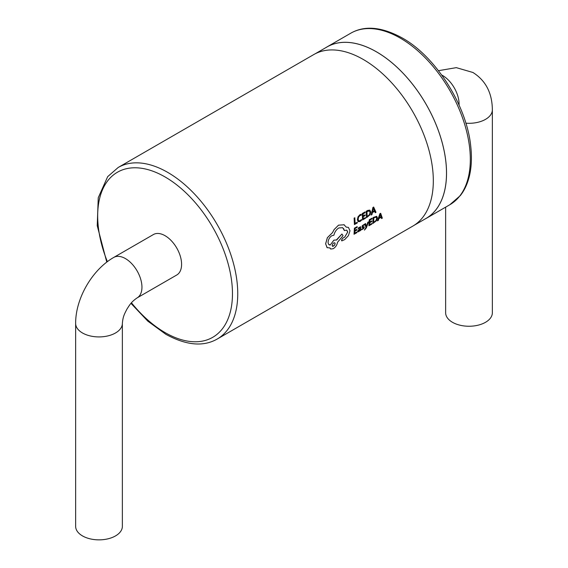 <?xml version="1.0" encoding="UTF-8"?>
<svg xmlns="http://www.w3.org/2000/svg" width="568" height="568" viewBox="0 0 568 568"><rect width="100%" height="100%" fill="white"/><g stroke="black" fill="none" stroke-linecap="round" stroke-linejoin="round"><path stroke-width="0.85" d="M82.488 535.908A23.359 13.483 0 0 0 107.941 538.833A23.359 13.483 0 0 0 122.361 526.373L122.361 323.44A23.359 13.483 0 0 1 107.941 335.894A23.359 13.483 0 0 1 82.488 332.976A23.359 13.483 0 0 1 75.643 323.44L75.643 526.373A23.359 13.483 0 0 0 82.488 535.908M137.108 297.895A23.359 13.49 60 0 0 140.694 279.172A23.359 13.49 60 0 0 125.429 258.589A23.359 13.49 60 0 0 113.749 257.432L153.395 234.549A23.359 13.49 60 0 1 165.075 235.706A23.359 13.49 60 0 1 180.333 256.289A23.359 13.49 60 0 1 176.754 275.004L137.108 297.895C131.329 301.906 129.887 304.554 126.969 309.077C124.527 313.848 122.951 316.397 122.361 323.44M445.639 207.157L445.639 312.762A23.359 13.483 0 0 0 452.476 322.297A23.359 13.483 0 0 0 477.936 325.223A23.359 13.483 0 0 0 492.357 312.762L492.357 109.823A23.359 13.483 0 0 1 465.859 123.185M325.634 47.755A99.045 57.183 60 0 1 326.976 46.938A99.045 57.183 60 0 1 376.499 51.844A99.045 57.183 60 0 1 441.201 139.117A99.045 57.183 60 0 1 426.021 218.488A99.045 57.183 60 0 1 424.644 219.241M315.141 53.811L326.998 46.967A99.009 57.162 60 0 1 376.499 51.873A99.009 57.162 60 0 1 441.18 139.117A99.009 57.162 60 0 1 426 218.453L414.15 225.297M372.793 223.536L373.169 217.508L376.712 216.287L373.197 217.523L372.793 223.536M361.553 229.806L361.624 229.039L362.696 228.812L363.399 227.484L362.718 228.833L361.624 229.039L361.553 229.806M361.993 227.448L362.27 225.666L364.251 224.388L362.299 225.681L361.993 227.448M361.582 229.82L363.747 228.499L364.258 227.335L364.095 226.76L362.611 226.689L364.031 226.724M358.216 228.031L360.581 226.696L358.238 228.045L358.202 228.783L358.238 228.045M357.868 231.794L357.648 231.091L357.925 231.822L358.777 231.652L360.027 230.225L359.984 230.871L360.02 230.203M358.202 228.783L359.487 227.548L360.204 228.159L357.677 231.105L360.176 228.144L359.459 227.534M329.085 244.808L330.171 245.042L328.403 244.077L328.055 242.358C328.29 239.54 329.546 237.325 331.84 235.72L333.885 235.244C334.694 231.971 336.334 229.536 338.805 227.953L342.689 227.676L344.378 230.587L346.544 230.118L347.58 231.46L347.637 232.17L344.733 237.112L342.788 238.177L341.503 240.172L341.787 240.903L341.482 240.157L342.76 238.162L344.705 237.097L347.609 232.156L346.885 230.296M344.378 230.587L343.675 228.627M336.725 240.001L333.913 240.15L330.2 245.056L333.892 240.136L336.703 239.987L341.929 234.023L336.504 239.852M327.239 247.754L325.62 243.807L327.36 237.68L332.536 232.582L334.083 229.593L338.514 225.162L334.105 229.607L332.564 232.596L327.388 237.701L325.649 243.821L327.054 247.634L329.944 247.932L330.697 249.047L329.972 248.117M338.514 225.162L344.187 224.779L338.514 225.162M371.174 215.045L372.913 207.455L371.174 215.045L371.941 214.612L372.416 212.588L374.66 211.31L375.242 212.73L374.631 211.296M372.913 207.455L373.659 207.036L372.913 207.455M354.766 233.171L356.988 231.936L354.794 233.185L354.95 231.176L356.874 230.076L356.889 229.373L354.964 230.466M354.411 228.222L354.041 234.257L354.382 228.208L357.151 226.632L354.382 228.208M366.466 217.693L366.19 211.282L367.723 210.409L369.818 210.117L366.218 211.296L366.466 217.693M363.243 218.801L365.472 217.565L363.271 218.815L363.208 216.678L365.132 215.584L365.075 214.832L363.172 215.939L363.058 213.873L365.132 212.695L365.054 211.928L362.285 213.504L362.561 219.915L365.48 218.282L365.472 217.565M363.151 215.925L365.075 214.832M358.202 221.712L357.378 219.759L358.017 216.813L359.92 214.725L361.22 214.271L359.949 214.739L358.039 216.827L357.407 219.773L358.202 221.712M358.692 220.817L360.091 220.696L361.496 219.496L360.119 220.711L358.72 220.831L358.131 219.312L358.593 217.054L360.013 215.499L361.305 215.166L361.241 214.285M355.092 223.437L357.258 222.237L355.114 223.458L354.815 217.743L354.12 218.14L354.411 224.552L357.272 222.954L357.258 222.237M367.801 222.308L366.403 226.518L367.78 222.294L368.476 221.896L367.78 222.294M364.819 224.005L366.012 227.427L364.429 230.125L365.984 227.406L364.791 223.991L365.572 223.579L364.791 223.991M369.647 224.694L371.87 223.458L369.669 224.708L369.832 222.699L371.749 221.605L371.763 220.895L369.846 221.989M369.292 219.745L368.888 225.766L369.264 219.731L372.061 218.169L369.264 219.731M381.554 218.573L382.321 218.14L380.659 213.277L379.914 213.696L377.457 220.874L378.252 220.455L378.913 218.538L381.149 217.26L381.554 218.573L381.128 217.246M377.457 220.874L379.893 213.682L380.659 213.277M217.239 339.025A99.045 57.183 60 0 0 232.418 259.661A99.045 57.183 60 0 0 167.716 172.381A99.045 57.183 60 0 0 118.194 167.475L313.763 54.563A99.045 57.183 60 0 1 363.286 59.47A99.045 57.183 60 0 1 427.988 146.75A99.045 57.183 60 0 1 412.808 226.114L217.239 339.025C203.33 346.984 186.197 345.408 165.849 334.303L147.794 321.14L130.967 303.355M341.787 240.903L344.748 239.568L348.39 235.684L350.009 230.778L348.404 227.42L346.196 227.094L343.938 224.644M330.697 249.047L333.246 248.699C335.624 247.144 337.044 245.021 337.506 242.33L343.058 235.67L341.929 234.023M334.779 242.792L333.757 242.905L332.812 243.8L332.152 245.603L332.876 246.427L334.46 245.34L335.141 243.544L334.779 242.792L335.084 243.899L334.566 245.135L332.543 246.363M375.242 212.73L376.009 212.297L373.659 207.036M374.418 210.714L373.346 208.108L372.615 211.743L374.418 210.714L372.587 211.729M373.339 208.08L374.397 210.7M354.041 234.257L356.931 232.61L356.988 231.936M356.917 229.387L354.993 230.48L355.078 228.535L357.158 227.349L357.18 226.646M359.984 230.871L360.652 230.487L360.581 226.696M359.487 227.548L360.02 227.448M359.771 230.182L360.162 228.734L358.365 230.658L359.011 230.942L359.771 230.182L358.983 230.927L358.365 230.658M360.133 228.719L359.743 230.161M362.512 226.383L363.279 225.382L364.237 225.141L364.28 224.403M361.937 227.406L363.541 227.789M366.495 217.707L370.045 214.796L370.783 211.956L369.818 210.117M369.37 210.92L366.964 211.651L367.176 216.593L369.541 214.576L370.052 212.396L369.449 210.962M369.342 210.898L370.024 212.382L369.519 214.562L367.155 216.578M365.075 211.942L362.285 213.504M362.306 213.518L362.59 219.93M358.138 221.669L360.027 221.492L361.511 220.277L361.496 219.496M354.844 217.757L354.12 218.14M354.148 218.155L354.432 224.566M368.497 221.91L366.381 227.818L364.429 230.125M366.431 226.533L365.572 223.579M368.916 225.78L371.799 224.133L371.87 223.458M371.791 220.909L369.875 222.003L369.96 220.057L372.04 218.879L372.061 218.169M372.814 223.551L376.456 220.696L377.436 217.998L376.712 216.287M376.279 217.104L373.865 217.835L373.574 222.486L376.002 220.512L376.705 218.439L376.208 217.061L376.683 218.424L375.98 220.49L373.545 222.471M380.993 216.706L380.255 214.271L379.19 217.736L380.993 216.706L379.161 217.721M380.226 214.257L380.965 216.692M459.065 105.059A23.359 13.49 -120 0 0 442.571 75.494A23.359 13.49 -120 0 0 441.726 75.033M449.806 204.75A99.045 57.183 -120 0 0 464.986 125.386A99.045 57.183 -120 0 0 400.284 38.113A99.045 57.183 -120 0 0 350.761 33.207C364.67 25.248 381.803 26.817 402.151 37.921C435.713 56.424 466.91 105.733 470.758 146.48C471.887 156.768 471.546 166.112 469.75 174.511C467.883 183.002 464.738 190.031 460.314 195.598L449.806 204.75L426.021 218.488M131.449 302.801A95.303 55.025 -120 0 0 165.075 332.592A95.303 55.025 -120 0 0 232.468 293.684A95.303 55.025 -120 0 0 165.075 176.96A95.303 55.025 -120 0 0 106.386 182.64A95.303 55.025 -120 0 0 107.373 261.671M438.468 70.695L456.303 67.649L472.938 72.484C485.711 80.557 492.186 93.003 492.357 109.823M118.194 167.475L107.686 176.634L98.25 197.721L97.242 225.744L106.784 262.118M350.761 33.207L326.976 46.938M113.749 257.432C92.108 269.764 75.501 298.527 75.643 323.44"/></g></svg>
